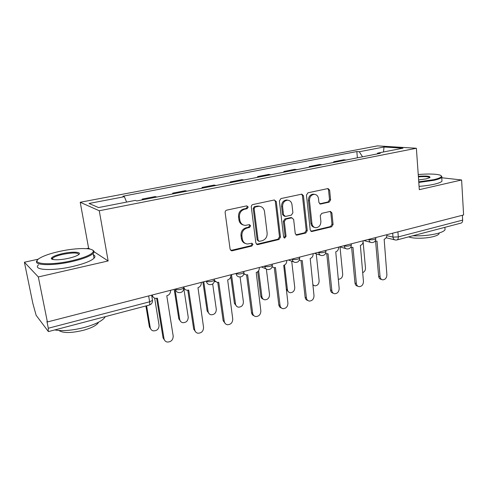 <?xml version="1.0" encoding="UTF-8"?>
<svg xmlns="http://www.w3.org/2000/svg" width="488" height="488" viewBox="0 0 488 488"><rect width="100%" height="100%" fill="white"/><g stroke="black" fill="none" stroke-linecap="round" stroke-linejoin="round"><path stroke-width="0.73" d="M248.221 207.01L246.739 205.863L226.774 210.127C225.633 210.499 225.09 211.322 225.145 212.591L230.104 249.215L231.739 250.82L232.251 250.771L251.881 246.031L252.979 244.335L251.851 243.225L247.501 244.006C244.628 243.683 242.89 241.969 242.292 238.87L241.895 235.856C241.749 231.873 243.445 229.275 246.977 228.067L249.508 227.487L250.612 225.791L249.435 224.645L245.293 225.389C242.292 225.108 240.474 223.351 239.834 220.112L239.437 217.069C239.285 213.036 240.993 210.432 244.555 209.261L247.105 208.711L248.221 207.01M243.384 224.992C240.901 224.34 239.413 222.619 238.919 219.844L238.522 216.806C238.37 212.786 240.072 210.188 243.628 209.016L246.178 208.474L247.288 206.778L246.782 205.857M230.8 250.466L250.948 245.702L252.046 244.012L251.674 243.231M245.519 243.524C243.207 242.823 241.828 241.163 241.377 238.553L240.981 235.551C240.834 231.574 242.524 228.982 246.05 227.78L248.575 227.201L249.679 225.511L249.246 224.657M329.15 202.154L330.602 199.873L329.626 190.149L328.046 188.539L307.946 192.803L306.452 195.127L310.216 229.994L311.716 231.544L331.626 226.792L333.072 224.511L331.913 212.951L330.406 211.389L321.738 213.347L320.274 215.647L320.878 221.43C320.823 225.163 319.183 227.256 315.956 227.707C313.711 227.481 312.369 226.096 311.936 223.541L309.483 200.623C309.502 196.957 311.082 194.864 314.217 194.334C316.614 194.499 318.042 195.932 318.505 198.646L318.902 202.465L320.464 204.057L329.15 202.154L328.07 201.947L329.522 199.665L328.546 189.972L327.747 188.581M38.326 259.177L24.4 262.221L38.326 276.952L108.141 260.952L99.265 210.755L416.374 148.261L419.302 189.667L461.611 179.974L463.6 214.958L47.385 321.964L46.921 321.366L48.306 328.241L149.627 301.798L152.5 300.413L152.384 299.717M38.326 276.952L47.385 321.964M276.287 201.605L274.268 199.989L252.882 204.551C251.784 204.917 251.253 205.722 251.296 206.973L255.858 243.036L257.457 244.622L257.92 244.573L278.959 239.498L280.484 237.125L276.287 201.605L275.305 201.391L274.427 199.964M280.935 198.567L301.816 194.139L303.457 195.773L307.263 230.702L305.781 233.026L296.771 235.149L295.246 233.587L293.642 219.411L291.69 217.855L285.852 219.185L284.333 221.552L286.06 236.387L284.699 238.077L283.613 236.979L279.398 200.94L280.935 198.567M24.4 262.221L32.836 303.377L36.142 315.309L48.263 331.419L48.306 328.241M89.981 249.081L88.602 248.185L86.559 248.63M88.602 248.185L80.221 202.27L377.541 145.875L416.374 148.261M461.611 179.974L441.756 177.754M462.38 215.275L462.655 220.112C462.673 221.796 462.118 222.79 460.989 223.107L397.073 239.913M143.704 199.604L142.154 199.104L142.282 199.885M156.825 197.042L155.208 196.554L142.154 199.104M172.782 193.919L172.667 193.15L174.369 193.608M186.989 191.144L185.226 190.698L172.667 193.15M202.142 188.179L202.032 187.422L203.868 187.837M216.019 185.464L214.122 185.062L202.032 187.422M230.409 182.646L230.312 181.908L232.276 182.286M243.976 179.993L241.963 179.633L230.312 181.908M257.652 177.321L257.56 176.589L259.64 176.93M270.925 174.728L268.796 174.399L257.56 176.589M283.918 172.185L283.839 171.465L286.029 171.77M296.905 169.641L294.673 169.348L283.839 171.465M309.27 167.225L309.197 166.518L311.484 166.792M321.982 164.737L319.658 164.48L309.197 166.518M333.743 162.437L333.676 161.741L336.055 161.986M346.199 160.003L343.784 159.771L333.676 161.741M362.535 156.807L359.284 151.737L384.013 147.004L402.942 148.193L377.62 153.128L380.298 153.336L136.853 200.946L135.255 200.403L98.546 207.565L89.054 203.465L124.367 196.707L126.63 202.081M359.284 151.737L356.832 151.548L122.915 196.213L124.367 196.707M99.265 210.755L80.221 202.27M108.141 260.952L94.074 251.759M357.393 157.813L356.832 151.548M377.62 153.128L377.175 153.946M383.507 151.982L384.013 147.004M256.554 244.299L277.977 239.193L279.496 236.826L275.305 201.391M255.254 206.955L254.15 208.65L258.121 240.249L259.244 241.365L262.178 240.706C265.612 239.492 267.265 236.936 267.137 233.032L264.514 211.554C263.892 208.26 262.056 206.497 259.006 206.265L255.254 206.955L254.309 206.723L253.205 208.413L254.15 208.65M258.646 241.163L257.176 239.937L253.205 208.413M259.775 206.314L258.054 206.034L256.956 206.156L257.908 206.387M254.309 206.723L256.956 206.156M295.923 234.85L304.75 232.739L306.232 230.421L302.42 195.572L301.584 194.163M291.726 217.733L290.677 217.599L284.858 218.929L283.339 221.284L285.059 236.088L286.06 236.387M283.967 237.748L285.059 236.088M291.964 204.557C291.47 201.825 289.994 200.373 287.524 200.196C284.242 200.721 282.601 202.862 282.595 206.613L283.552 214.866L285.535 216.434L291.379 215.116L292.892 212.762L291.964 204.557M287.902 200.208L286.517 199.982C283.241 200.507 281.6 202.642 281.6 206.387L282.595 206.613M284.474 216.3L282.558 214.616L281.6 206.387M319.664 203.819L328.07 201.947M314.455 194.334L313.162 194.139C310.032 194.669 308.459 196.756 308.434 200.409L309.483 200.623M314.565 227.408C312.503 227.036 311.277 225.657 310.893 223.278L308.434 200.409M310.88 231.251L330.559 226.524L331.993 224.248L330.834 212.719L330.132 211.42M146.607 305.781L150.249 327.655C150.615 329.388 151.64 330.467 153.33 330.882C157.057 330.894 158.966 329.004 159.058 325.209L154.641 298.137M151.249 329.723L149.401 326.972L145.9 305.964M152.317 294.984L152.354 295.228C152.738 297.003 153.805 298.052 155.556 298.381L157.435 298.199L164.011 338.684C164.383 340.502 165.45 341.624 167.207 342.045C171.093 342.033 173.088 340.032 173.191 336.049L166.786 295.771L167.091 295.691C169.495 294.807 170.623 293.099 170.477 290.561L170.44 290.329M165.017 340.825L163.071 337.934L156.642 298.375M153.513 297.424L151.689 295.49M175.204 290.458L179.73 319.475C180.084 321.232 181.103 322.306 182.786 322.69C186.312 322.641 188.124 320.787 188.215 317.121L183.854 288.621M180.871 321.72L178.803 318.835L174.289 289.902M203.777 281.759L208.126 311.594C208.474 313.369 209.48 314.437 211.145 314.79C214.494 314.693 216.214 312.875 216.306 309.325L212.683 283.979M209.382 313.967L207.132 310.99L202.898 281.985M183.811 286.889L183.848 287.121C184.214 288.908 185.263 289.951 186.995 290.25L188.704 290.073L194.724 329.87C195.084 331.712 196.139 332.828 197.89 333.219C201.556 333.139 203.447 331.181 203.551 327.338L197.976 287.664C200.287 286.81 201.385 285.138 201.257 282.644L201.227 282.412M195.877 332.188L193.699 329.162L187.801 290.256M185.135 289.463L183.775 288.536M214.458 280.496L217.184 282.436L218.746 282.259L224.254 321.397C224.602 323.257 225.645 324.361 227.377 324.721C230.848 324.599 232.642 322.678 232.745 318.963L227.664 279.941C229.891 279.118 230.952 277.483 230.848 275.031L230.818 274.805M225.517 323.843L223.156 320.732L217.758 282.448M215.489 281.771L214.403 281.222M71.669 260.757C84.107 257.798 91.256 254.846 93.129 251.906C95.477 247.623 77.183 247.465 59.658 251.381C50.423 253.424 43.707 255.73 39.516 258.292C29.701 264.026 49.788 265.856 71.669 260.757M92.751 250.222C93.922 250.808 94.318 251.552 93.922 252.455L93.153 253.486C90.024 256.279 82.954 258.969 71.956 261.55C51.801 266.241 31.763 265.338 37.35 260.317M68.515 258.292C59.475 260.366 50.105 260.22 51.46 258.085C52.576 256.536 56.26 255.047 62.513 253.607C72.993 251.222 83.021 251.967 78.275 254.895C76.329 256.121 73.078 257.249 68.515 258.292M78.836 254.474C77.982 252.546 72.627 252.503 62.781 254.358C57.639 255.529 54.26 256.786 52.649 258.146L52.338 259.323M105.255 316.651L104.761 317.487C101.864 321.147 95.081 324.471 84.412 327.466C72.309 330.498 62.433 331.315 54.778 329.931M98.533 322.214L98.112 322.995C96.002 325.691 91.103 328.125 83.424 330.291C71.163 333.176 63.013 333.243 58.975 330.504M93.391 254.791C95.197 255.639 95.404 256.786 94.019 258.243C90.902 261.104 83.857 263.837 72.883 266.454C52.399 271.291 32.245 270.132 38.521 264.844M51.533 258.829L52.259 258.609M418.747 181.81L433.594 179.706C438.486 178.577 441.079 177.467 441.372 176.381C441.975 174.222 430.379 173.392 418.234 174.558M441.243 175.881L441.951 176.869L441.731 177.315C440.865 178.309 438.285 179.303 433.991 180.286L418.789 182.445M418.356 176.296C426.835 175.692 430.672 176.137 429.873 177.62L426.292 178.852L418.613 179.913M444.94 228.164L445.044 229.756C444.214 231.086 441.695 232.325 437.492 233.471C429.818 235.369 421.589 236.137 412.799 235.777M439.17 232.989L439.054 233.807C438.45 234.789 436.626 235.698 433.582 236.528C425.993 238.662 412.635 238.803 408.73 236.845M441.902 180.017L441.975 181.194C441.109 182.219 438.535 183.226 434.253 184.22C429.855 185.208 424.792 185.928 419.07 186.386M429.727 177.711C428.995 176.638 425.219 176.363 418.399 176.9M231.507 274.628L235.509 304C235.838 305.787 236.826 306.842 238.48 307.172C241.664 307.037 243.299 305.25 243.39 301.816L240.084 276.989M236.839 306.464L234.447 303.432L230.781 276.574M258.622 270.712L261.916 296.673C262.233 298.467 263.203 299.516 264.838 299.821C267.869 299.65 269.431 297.9 269.529 294.563L266.363 269.083M263.306 299.199C261.897 298.76 261.062 297.741 260.793 296.137L257.695 271.761M284.516 265.051L287.408 289.604C287.713 291.397 288.664 292.44 290.275 292.727C293.16 292.526 294.661 290.805 294.758 287.56L291.714 261.178M288.835 292.166L286.303 289.512M243.902 273.609L246.214 274.921L247.642 274.75L252.674 313.247C253.01 315.114 254.028 316.212 255.736 316.547C259.036 316.383 260.738 314.498 260.848 310.899L256.224 272.517C258.365 271.718 259.396 270.114 259.317 267.711L259.287 267.485M254.01 315.785C252.607 315.285 251.771 314.229 251.509 312.619L246.568 274.933M244.647 274.347L243.805 274.03M272.17 266.747L274.14 267.686L275.458 267.515L280.039 305.397C280.356 307.269 281.356 308.361 283.04 308.666C286.175 308.471 287.798 306.623 287.914 303.133L283.717 265.368C285.785 264.594 286.785 263.026 286.724 260.659L286.7 260.44M281.43 308.001C279.953 307.562 279.081 306.501 278.807 304.805L274.305 267.692M272.676 267.174L272.078 267.021M307.83 300.474C306.299 300.108 305.397 299.04 305.122 297.271L301.023 260.714L302.243 260.555L306.409 297.826C306.714 299.705 307.69 300.785 309.349 301.078C312.332 300.846 313.882 299.04 314.004 295.649L310.203 258.488C312.198 257.731 313.174 256.194 313.125 253.87L313.107 253.65M299.656 260.256L299.296 260.202M299.364 260.043L301.029 260.714M312.814 284.742L314.833 285.87C317.596 285.645 319.03 283.961 319.134 280.801L316.255 253.851M313.473 285.364L312.863 285.206M325.551 253.522L328.064 253.839L331.84 290.531C332.127 292.41 333.078 293.483 334.707 293.752C337.55 293.501 339.038 291.733 339.166 288.432L335.744 251.845C337.665 251.119 338.611 249.606 338.58 247.318L338.562 247.105M333.267 293.209C331.694 292.904 330.772 291.836 330.492 290.006L326.777 253.98M338.239 279.191L338.568 279.24C341.204 279.002 342.582 277.343 342.698 274.262L340.002 246.922M350.799 247.196L352.964 247.367L356.374 283.491C356.649 285.37 357.576 286.432 359.168 286.682C361.889 286.413 363.31 284.675 363.444 281.466L360.376 245.44C362.23 244.732 363.157 243.256 363.139 240.999L363.121 240.791M357.826 286.194L357.777 286.175C356.185 285.925 355.252 284.864 354.983 282.997L351.616 247.483M362.639 272.694C364.56 271.853 365.506 270.273 365.481 267.942L363.121 241.944M375.126 241.054L376.998 241.121L380.067 276.696C380.323 278.569 381.232 279.618 382.787 279.856C385.386 279.575 386.752 277.867 386.892 274.738L384.154 239.26C385.947 238.571 386.844 237.119 386.844 234.905L386.832 234.697M381.585 279.459L381.348 279.38C379.792 279.142 378.883 278.093 378.627 276.226L375.595 241.206M386.844 235.655L393.005 237.131L398.306 236.906L462.655 220.112M392.681 233.191L393.005 237.131C393.243 238.894 394.097 239.864 395.555 240.029L396.848 239.974C397.885 239.681 398.373 238.656 398.306 236.906L397.909 231.849M368.269 239.468L368.94 239.639C371.923 239.992 374.211 239.681 375.803 238.699L375.772 238.357M368.91 239.303L368.94 239.639C369.202 241.432 370.087 242.414 371.594 242.585C374.204 242.603 375.608 241.304 375.803 238.699L375.705 237.558M343.656 245.793L344.308 245.976C347.303 246.361 349.646 246.031 351.323 244.988L351.293 244.616M344.272 245.635L344.308 245.976C344.583 247.776 345.498 248.77 347.041 248.959C349.707 248.99 351.134 247.666 351.323 244.988L351.22 243.854M318.145 252.357L318.768 252.552C321.775 252.967 324.166 252.625 325.954 251.509L325.911 251.1M318.731 252.204L318.768 252.552C319.06 254.358 320 255.364 321.586 255.566C324.313 255.614 325.77 254.266 325.954 251.509L325.838 250.374M291.671 259.159L292.269 259.372C295.283 259.823 297.735 259.457 299.632 258.274L299.583 257.823M292.227 259.018L292.269 259.372C292.58 261.184 293.55 262.196 295.173 262.416C297.967 262.489 299.455 261.111 299.632 258.274L299.504 257.146M264.191 266.222L264.758 266.448C267.772 266.942 270.291 266.558 272.316 265.295L272.255 264.801M264.716 266.088L264.758 266.448C265.088 268.266 266.082 269.297 267.741 269.529C270.614 269.632 272.139 268.217 272.316 265.295L272.176 264.173M235.637 273.567L236.174 273.805C239.193 274.341 241.78 273.933 243.939 272.585L243.866 272.048M236.125 273.439L236.174 273.805C236.521 275.622 237.54 276.659 239.236 276.916C242.201 277.05 243.768 275.604 243.939 272.585L243.793 271.468M205.954 281.198L206.448 281.454C209.468 282.034 212.134 281.6 214.439 280.161L214.354 279.569M206.4 281.082L206.448 281.454C206.814 283.272 207.857 284.321 209.59 284.596C212.652 284.766 214.275 283.29 214.439 280.161L214.281 279.057M175.064 289.14L175.521 289.414C178.535 290.037 181.28 289.579 183.756 288.036L183.659 287.401M175.46 289.036L175.521 289.414C175.9 291.226 176.967 292.281 178.73 292.587C181.914 292.8 183.586 291.281 183.756 288.036L183.592 286.944M148.657 295.929L149.627 301.798C149.92 303.823 149.792 304.921 149.237 305.085C151.469 304.372 152.561 302.816 152.5 300.413L151.634 295.161M243.628 209.016L244.555 209.261M238.522 216.806L239.437 217.069M238.919 219.844L239.834 220.112M248.575 227.201L249.508 227.487M246.05 227.78L246.977 228.067M240.981 235.551L241.895 235.856M241.377 238.553L242.292 238.87M250.948 245.702L251.881 246.031M231.355 250.423L232.251 250.771M246.178 208.474L247.105 208.711M279.496 236.826L280.484 237.125M277.977 239.193L278.959 239.498M256.981 244.25L257.92 244.573M257.176 239.937L258.121 240.249M302.42 195.572L303.457 195.773M306.232 230.421L307.263 230.702M304.75 232.739L305.781 233.026M296.167 234.807L297.18 235.106M290.677 217.599L291.69 217.855M284.858 218.929L285.852 219.185M283.339 221.284L284.333 221.552M282.558 214.616L283.552 214.866M319.713 203.807L320.775 204.027M310.893 223.278L311.936 223.541M330.834 212.719L331.913 212.951M331.993 224.248L333.072 224.511M330.559 226.524L331.626 226.792M311.063 231.221L312.1 231.501M328.546 189.972L329.626 190.149M329.522 199.665L330.602 199.873M149.401 326.972L150.249 327.655M164.011 338.684L163.071 337.934M178.803 318.835L179.73 319.475M207.132 310.99L208.126 311.594M194.724 329.87L193.699 329.162M224.254 321.397L223.156 320.732M234.447 303.432L235.509 304M260.793 296.137L261.916 296.673M286.255 289.103L287.408 289.604M252.674 313.247L251.509 312.619M280.039 305.397L278.807 304.805M306.409 297.826L305.122 297.271M331.84 290.531L330.492 290.006M356.374 283.491L354.983 282.997M380.067 276.696L378.627 276.226M261.354 266.954L266.009 268.827M288.42 259.994L293.654 261.873M314.504 253.29L320.256 255.139M339.654 246.824L345.87 248.618M363.926 240.584L370.557 242.316M394.621 239.803L386.136 237.735M149.237 305.085L48.538 331.572M230.848 250.472L231.739 250.82M256.59 244.323L257.457 244.622M258.054 206.034L259.006 206.265M296.064 234.941L296.771 235.149M291.043 217.563L292.05 217.813M284.175 237.912L284.699 238.077M286.517 199.982L287.524 200.196M319.89 203.941L320.464 204.057M313.162 194.139L314.217 194.334M311.057 231.367L311.716 231.544M93.129 251.906L93.922 252.455M52.277 258.628L51.46 258.085M104.761 317.487L104.639 316.816M98.021 322.483L98.112 322.995M52.649 258.146L52.911 259.488M94.019 258.243L93.153 253.486M441.372 176.381L441.951 176.869M445.044 229.756L444.891 227.341M439.005 233.038L439.054 233.807M441.975 181.194L441.731 177.315"/></g></svg>
